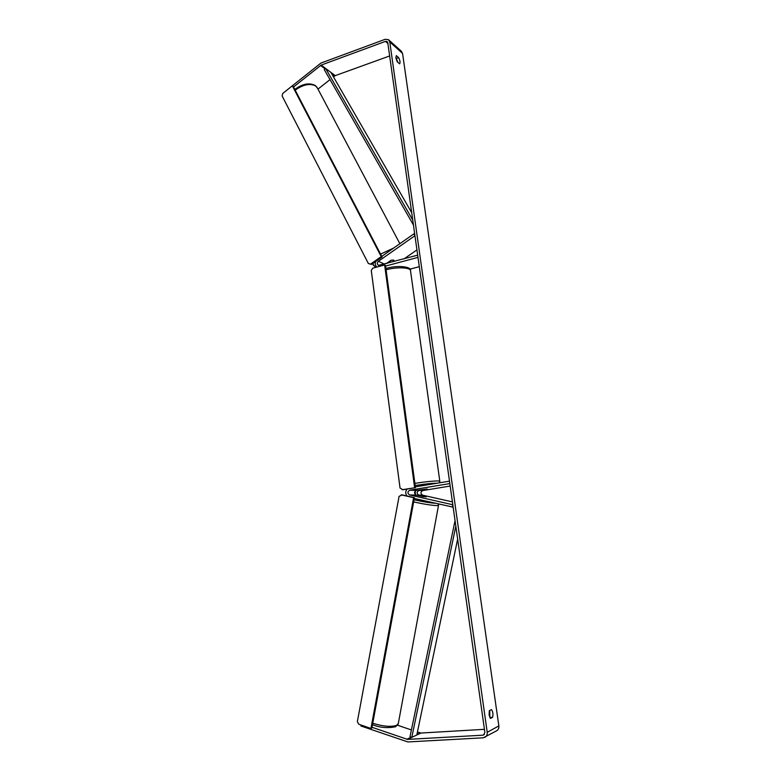 <?xml version="1.0" encoding="UTF-8"?>
<svg xmlns="http://www.w3.org/2000/svg" width="781" height="781" viewBox="0 0 781 781"><rect width="100%" height="100%" fill="white"/><g stroke="black" fill="none" stroke-linecap="round" stroke-linejoin="round"><path stroke-width="1.17" d="M386.292 263.597L391.086 260.258L393.595 260.053L393.634 261.362M414.74 234.271L413.93 233.822L381.763 256.393M416.937 249.91L404.138 258.794M409.898 269.162L419.299 266.682M385.58 266.077L417.991 257.379L417.679 255.153L378.541 265.355C376.979 264.242 376.92 262.904 378.385 261.313L414.936 235.706L413.93 233.822M375.739 261.469C374.851 263.763 375.222 265.628 376.862 267.043M423.224 496.657L425.782 496.687L418.811 495.115C416.566 493.494 416.595 491.952 418.928 490.468L427.197 488.994L416.341 490.4C413.998 491.893 413.969 493.446 416.224 495.076L423.224 496.657M453.146 507.152L414.301 498.483M415.277 494.568L415.346 490.868M452.404 501.89L422.648 495.183C420.412 493.572 420.442 492.04 422.755 490.566L450.178 486.046M415.346 486.856L449.485 481.145L449.827 483.566L409.742 490.224C407.389 491.737 407.35 493.319 409.625 494.959L452.814 504.751L452.365 507.162M406.989 495.994C405.271 493.621 405.329 491.308 407.165 489.043M417.806 499.352L424.649 500.846M418.88 495.398L426.26 496.911L418.88 495.398M293.539 86.994L321.176 65.096L385.482 41.373L387.112 41.539L387.776 42.701L484.864 732.432L483.634 734.989L482.873 735.185L407.526 739.402L372 727.277M398.066 62.529L395.83 57.638M489.746 710.476L489.863 717.661M490.448 718.422L489.072 714.966L489.345 710.671L491.493 709.597C492.928 711.618 493.289 714.185 492.586 717.3L490.448 718.422M395.869 57.901L397.207 61.787L399.608 63.817C400.419 62.705 400.106 60.654 398.681 57.677L396.328 55.607L395.869 57.901M388.909 40.046L401.268 51.155L402.557 53.42L498.844 725.91C499.069 728.224 498.278 729.884 496.472 730.889L483.244 737.811L407.848 741.94L360.91 725.979L361.086 725.041M284.421 92.119L320.913 63.076L385.189 39.304L388.469 39.655L389.778 41.959L487.217 732.295C487.442 734.687 486.631 736.395 484.786 737.42M333.477 76.88L335.225 75.65L389.641 55.959M317.974 89.112L330.012 79.613M484.425 729.327L420.92 733.037L417.435 732.002M411.411 729.952L397.588 725.246M396.699 58.39L398.681 57.677M490.273 717.456L492.586 717.3M387.21 263.353L391.593 260.102L393.975 260.444L393.019 261.791M418.909 486.27L426.455 485.001M421.896 489.951L427.197 488.994L421.896 489.951M370.663 264.037L381.235 256.617L382.085 257.017L293.256 86.447L292.319 85.812L282.751 93.456L282.097 95.917L368.359 263.529L371.531 264.427L382.085 257.017M381.235 256.617L292.319 85.812M371.531 264.427L368.359 263.529M402.088 489.726L415.453 487.656L385.472 265.345L384.633 264.954L372.722 268.166L371.268 270.451L400.048 488.047L402.928 489.746L415.453 487.656M414.623 487.627L384.633 264.954M370.946 728.458L371.854 728.077L414.447 497.692L413.618 497.682L370.946 728.458L358.723 724.221L357.356 721.644L399.071 496.413L402.049 494.871L414.447 497.692M401.2 494.861L413.618 497.682M411.704 212.725L330.9 72.408L325.638 68.445L412.729 220.017M325.638 68.445L324.261 69.587L413.432 224.996M455.821 526.14L411.792 737.371L416.81 734.989L457.646 539.075M411.792 737.371L409.996 736.708L455.05 520.624M384.447 264.105L378.385 261.313M416.341 490.4L409.742 490.224M416.224 495.076L409.625 494.959M422.755 490.566L418.928 490.468M422.648 495.183L418.811 495.115M438.512 505.395L398.33 723.421L396.582 725.393C390.812 727.121 382.866 726.408 372.742 723.245M413.666 501.9C423.898 504.165 431.708 505.405 437.096 505.619L438.541 505.239L438.307 503.95M435.222 503.247C429.911 502.905 422.863 501.744 414.067 499.752M402.557 53.42L389.778 41.959M498.844 725.91L487.217 732.295M420.168 732.929L416.927 734.462M411.236 737.166L406.755 739.295M420.92 733.037L407.526 739.402M484.425 734.335L482.873 735.185M387.884 43.511L385.482 41.373M335.225 75.65L321.176 65.096M334.6 75.991L331.73 73.844M325.121 68.884L320.542 65.458M399.872 243.692L317.564 88.331L315.651 85.949C309.989 83.098 303.165 84.494 295.189 90.157M373.494 265.618L372.996 263.392M380.572 254.098L393.663 248.046M383.032 255.504L381.782 256.383M375.524 265.247L376.832 267.053M414.887 483.41L415.267 483.341C426.494 481.408 440.923 480.276 439.82 481.379L410.542 270.909C411.275 267.483 397.109 266.721 386.439 269.709L386.078 269.806M437.009 483.234C432.44 483.195 425.557 483.898 416.361 485.352L415.17 485.557M372.478 724.68C379.732 727.667 387.415 728.361 395.537 726.75M398.232 723.948L395.655 726.701M317.076 87.404L315.348 85.568M375.563 267.395L372.517 263.724M294.818 89.444C302.384 83.831 309.178 82.503 315.182 85.461M385.902 268.469L386.79 268.225C399.755 264.691 411.87 267.317 410.464 270.382M439.43 482.834L439.82 481.379"/></g></svg>
